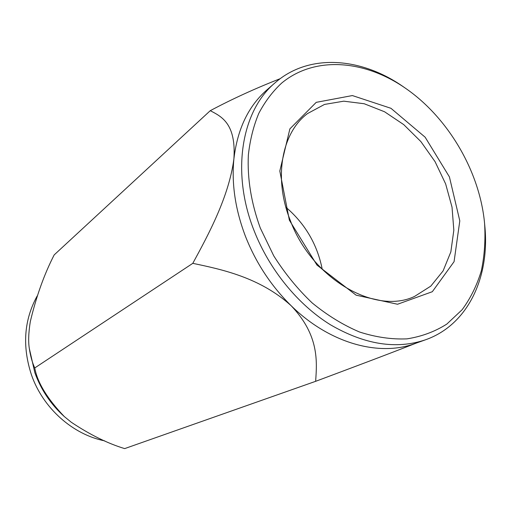 <?xml version="1.0" encoding="UTF-8"?>
<svg xmlns="http://www.w3.org/2000/svg" width="511" height="511" viewBox="0 0 511 511"><rect width="100%" height="100%" fill="white"/><g stroke="black" fill="none" stroke-linecap="round" stroke-linejoin="round"><path stroke-width="0.77" d="M405.421 88.211C364.669 59.915 314.897 55.597 281.682 83.076C272.638 91.475 265.011 101.574 258.79 113.378C253.501 126.051 250.02 139.944 248.352 155.057C247.235 178.716 251.22 203.039 260.303 228.04L273.73 255.819C284.838 273.398 297.645 289.105 312.17 302.927C327.366 315.357 343.149 325.047 359.527 332.003C375.898 337.247 391.726 339.534 407.012 338.857C421.696 336.545 434.97 331.613 446.831 324.07L462.097 309.755C470.548 298.296 476.955 285.323 481.324 270.843C484.492 255.756 485.578 239.985 484.594 223.55C479.893 171.715 448.3 117.709 405.421 88.211L403.671 86.998C361.552 57.296 309.066 52.946 275.135 82.75L266.755 90.045C248.372 106.186 237.417 129.13 233.897 158.895C236.306 123.247 221.116 116.367 210.257 110.683C231.943 99.121 255.245 88.46 280.181 78.688M416.427 343.028C386.865 354.672 346.701 369.702 315.638 381.321C316.967 361.807 319.407 335.363 291.155 305.719C329.416 343.379 379.111 356.895 415.028 343.526L425.503 339.796C468.108 324.824 490.036 276.943 484.792 225.67L484.594 223.55M192.8 263.337C208.379 234.728 228.941 196.767 233.897 158.895C231.457 183.788 235.303 209.574 245.427 236.261C255.928 262.89 271.169 286.045 291.155 305.719C260.01 277.416 221.659 269.393 192.8 263.337L34.754 367.952C37.38 382.49 47.216 398.676 64.265 416.522L71.291 422.252C89.898 434.682 107.687 443.465 124.658 448.607L315.638 381.321M275.135 82.75C241.652 110.644 230.774 172.022 254.082 230.646C269.297 269.591 297.868 304.569 330.387 324.74C364.637 344.638 396.338 349.652 425.503 339.796M289.36 220.184L316.961 265.062L356.11 295.166L397.545 304.249L432.319 291.711L454.075 261.658L459.798 220.848L449.418 176.908L425.139 137.197L390.947 108.3L352.373 95.563L316.226 102.347L289.884 128.874L279.811 171.019L289.36 220.184M290.433 220.797C312.1 278.98 375.432 315.185 414.53 296.444L430.799 286.128L443.088 270.919L450.849 251.885L453.832 230.218L452.024 207.153L445.643 183.915L435.078 161.687L420.879 141.585L403.754 124.633L384.534 111.756L364.19 103.739L343.794 101.178L324.511 104.429L307.539 113.557C281.65 132.796 273.181 178.052 290.433 220.797M322.269 269.425C317.325 244.488 305.195 223.754 285.879 207.223M210.257 110.683L54.185 254.9C44.208 274.298 36.249 296.546 30.296 321.643C28.533 332.782 28.207 341.731 29.325 348.502C30.488 356.186 32.295 362.669 34.754 367.952M37.169 295.99C23.991 320.001 22.101 346.33 31.49 374.972C43.02 408.187 72.773 434.548 104.729 440.878M29.325 348.502L34.876 372.781C41.084 389.867 50.883 404.45 64.265 416.522L71.291 422.252"/></g></svg>
